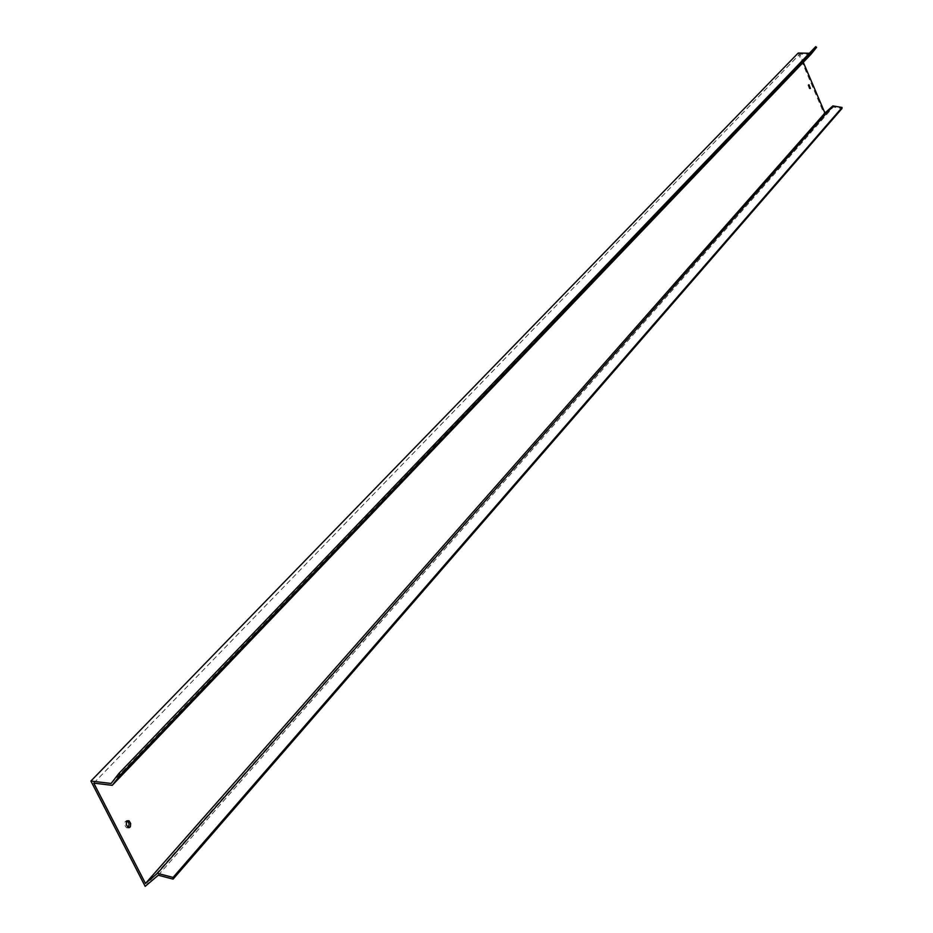 <?xml version="1.0" encoding="UTF-8"?>
<svg xmlns="http://www.w3.org/2000/svg" width="933" height="933" viewBox="0 0 933 933"><rect width="100%" height="100%" fill="white"/><g stroke="black" fill="none" stroke-linecap="round" stroke-linejoin="round"><path stroke-width="0.7" stroke-dasharray="4.67 3.5" d="M128.509 827.594L126.422 827.758L124.73 825.005L125.01 821.763L126.9 820.912M809.681 87.994L809.424 88.822L807.955 85.055L808.783 85.451M158.272 875.224L833.227 107.05L841.986 108.508M93.767 783.125L799.814 54.126L803.301 62.313M810.894 54.371L799.814 54.126M815.71 46.65L810.345 53.286L809.378 53.263M111.132 783.463L810.345 53.286M798.205 53.029L824.562 114.829L833.227 107.05M145.175 886.35L824.562 114.829M127.623 820.469L126.06 820.888M809.039 84.635L808.06 84.985M810.404 88.46L809.424 88.822M129.349 827.629L127.786 828.049"/><path stroke-width="1.4" d="M126.888 820.923L128.987 820.748L130.678 823.501L130.398 826.743L129.349 827.629L127.984 827.338L126.293 824.585L126.573 821.343L127.681 821.367L129.104 823.862L128.509 827.594M808.783 85.451L809.681 87.994M808.934 84.705L810.404 88.46L808.934 84.705M173.095 879.108L841.986 108.508L842.102 107.458L173.095 877.417L173.095 879.108L158.272 875.224L145.175 886.35L90.898 781.049L798.205 53.029L809.378 53.263M120.474 774.74L816.573 47.361L815.71 46.65L118.934 773.434L120.474 774.74L112.228 785.341L93.767 783.125L145.478 883.481L157.42 873.323L832.831 105.919L842.102 107.458M157.42 873.323L173.095 877.417M145.478 883.481L824.924 113.021L832.831 105.919M803.301 62.313L824.924 113.021M112.228 785.341L810.894 54.371L816.573 47.361M118.934 773.434L111.132 783.463L90.898 781.049"/></g></svg>
